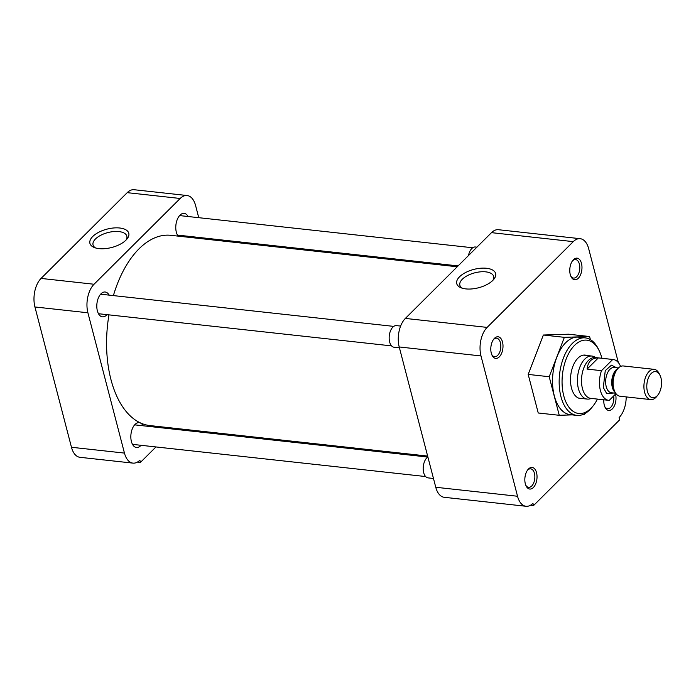 <?xml version="1.0" encoding="UTF-8"?>
<svg xmlns="http://www.w3.org/2000/svg" width="696" height="696" viewBox="0 0 696 696"><rect width="100%" height="100%" fill="white"/><g stroke="black" fill="none" stroke-linecap="round" stroke-linejoin="round"><path stroke-width="1.04" d="M570.259 274.546A10.875 6.029 96.3 0 0 570.998 276.59A10.875 6.029 96.3 0 0 578.942 277.513A10.875 6.029 96.3 0 0 581.482 263.384A10.875 6.029 96.3 0 0 572.764 260.461A10.875 6.029 96.3 0 0 570.259 274.546M570.703 275.921A9.309 5.159 96.3 0 0 573.556 278.069A9.309 5.159 96.3 0 0 578.637 273.624A9.309 5.159 96.3 0 0 579.368 264.045A9.309 5.159 96.3 0 0 575.592 259.573A9.309 5.159 96.3 0 0 572.338 261.052M491.289 353.168A10.875 6.029 96.3 0 0 492.02 355.212A10.875 6.029 96.3 0 0 499.972 356.126A10.875 6.029 96.3 0 0 502.503 341.997A10.875 6.029 96.3 0 0 493.795 339.082A10.875 6.029 96.3 0 0 491.289 353.168M491.733 354.542A9.309 5.159 96.3 0 0 494.586 356.691A9.309 5.159 96.3 0 0 499.667 352.246A9.309 5.159 96.3 0 0 500.398 342.667A9.309 5.159 96.3 0 0 496.613 338.195A9.309 5.159 96.3 0 0 493.36 339.674M525.323 483.824A10.875 6.029 96.3 0 0 526.054 485.869A10.875 6.029 96.3 0 0 533.997 486.782A10.875 6.029 96.3 0 0 536.538 472.654A10.875 6.029 96.3 0 0 527.829 469.739A10.875 6.029 96.3 0 0 525.323 483.824M525.767 485.19A9.309 5.159 96.3 0 0 528.612 487.348A9.309 5.159 96.3 0 0 533.693 482.902A9.309 5.159 96.3 0 0 534.432 473.315A9.309 5.159 96.3 0 0 530.648 468.843A9.309 5.159 96.3 0 0 527.394 470.331M603.841 399.791A10.875 6.029 96.3 0 0 604.293 405.202A10.875 6.029 96.3 0 0 605.033 407.247A10.875 6.029 96.3 0 0 612.958 408.187A10.875 6.029 96.3 0 0 615.534 394.101M604.737 406.577A9.309 5.159 96.3 0 0 607.591 408.726A9.309 5.159 96.3 0 0 613.663 395.954M465.824 288.901A20.08 9.474 -14.6 0 0 493.882 279.218A20.08 9.474 -14.6 0 0 486.539 268.273A20.08 9.474 -14.6 0 0 461.465 275.111A20.08 9.474 -14.6 0 0 461.039 287.77A20.08 9.474 -14.6 0 0 465.824 288.901M492.881 280.323A17.461 8.239 -14.6 0 0 493.69 276.556A17.461 8.239 -14.6 0 0 485.773 271.858A17.461 8.239 -14.6 0 0 467.486 275.59A17.461 8.239 -14.6 0 0 459.899 285.36A17.461 8.239 -14.6 0 0 462.448 288.257M585.293 337.891L578.672 337.168A38.976 21.602 96.3 0 0 557.392 355.786A38.976 21.602 96.3 0 0 554.32 395.92A38.976 21.602 96.3 0 0 570.163 414.651L576.784 415.381A38.976 21.602 -83.7 0 1 560.941 396.65A38.976 21.602 -83.7 0 1 564.021 356.517A38.976 21.602 -83.7 0 1 585.293 337.891A38.976 21.602 -83.7 0 1 598.517 349.305L599.308 350.958A36.888 20.445 -83.7 0 1 601.796 357.883A36.888 20.445 -83.7 0 1 601.892 358.275M597.412 399.086A36.888 20.445 -83.7 0 1 593.297 405.672A36.888 20.445 -83.7 0 1 563.743 395.763A36.888 20.445 -83.7 0 1 572.356 347.843A36.888 20.445 -83.7 0 1 599.308 350.958M586.789 355.491A21.854 12.11 96.3 0 0 585.153 355.099A21.854 12.11 96.3 0 0 573.226 365.548A21.854 12.11 96.3 0 0 571.494 388.046A21.854 12.11 96.3 0 0 580.386 398.547A21.854 12.11 96.3 0 0 582.065 398.521M528.186 374.413L538.234 412.989L559.253 415.295L549.205 376.727L528.186 374.413L543.35 335.028L568.571 334.21L589.59 336.525L590.399 339.639M626.191 396.911A20.88 11.571 -83.7 0 1 619.101 417.574L619.684 419.801L533.528 505.566L532.945 503.338A20.88 11.571 -83.7 0 1 526.028 506.279A20.88 11.571 -83.7 0 1 517.537 496.248L480.988 355.943A20.88 11.571 -83.7 0 1 487.122 327.398L573.269 241.634A20.88 11.571 -83.7 0 1 580.194 238.693A20.88 11.571 -83.7 0 1 588.685 248.733L618.335 362.555M584.797 413.633L584.466 414.485L582.856 414.538M572.234 414.877L559.253 415.295M549.205 376.727L564.369 337.334L543.35 335.028M564.369 337.334L589.59 336.525M580.194 238.693L498.423 229.715A20.88 11.571 96.3 0 0 491.498 232.655L573.269 241.634M487.122 327.398L405.35 318.42L491.498 232.655M405.35 318.42A20.88 11.571 96.3 0 0 399.217 346.965L480.988 355.943M517.537 496.248L435.766 487.27L399.217 346.965M435.766 487.27A20.88 11.571 96.3 0 0 444.257 497.301L526.028 506.279M530.509 505.235L533.528 505.566M593.297 405.672L592.165 407.116A38.976 21.602 -83.7 0 1 576.784 415.381M457.237 266.768L170.764 235.318A95.7 53.035 96.3 0 0 113.387 295.6M108.959 314.862A95.7 53.035 96.3 0 0 110.96 379.581A95.7 53.035 96.3 0 0 149.875 425.569L427.64 456.071M119.712 228.001A20.08 9.474 -14.6 0 0 94.647 234.83A20.08 9.474 -14.6 0 0 94.212 247.489A20.08 9.474 -14.6 0 0 98.997 248.62A20.08 9.474 -14.6 0 0 127.055 238.937A20.08 9.474 -14.6 0 0 119.712 228.001M126.054 240.05A17.461 8.239 -14.6 0 0 126.872 236.283A17.461 8.239 -14.6 0 0 118.946 231.585A17.461 8.239 -14.6 0 0 100.659 235.318A17.461 8.239 -14.6 0 0 93.081 245.079A17.461 8.239 -14.6 0 0 95.622 247.976M107.001 314.644A12.493 6.925 -83.7 0 1 102.451 316.845A12.493 6.925 -83.7 0 1 97.37 310.842A12.493 6.925 -83.7 0 1 98.353 297.975A12.493 6.925 -83.7 0 1 105.174 292.007A12.493 6.925 -83.7 0 1 109.142 295.139M185.971 236.031A12.493 6.925 -83.7 0 1 185.101 236.892M178.124 236.118A12.493 6.925 -83.7 0 1 176.34 232.22A12.493 6.925 -83.7 0 1 177.332 219.353A12.493 6.925 -83.7 0 1 184.153 213.385A12.493 6.925 -83.7 0 1 188.12 216.517M141.036 445.301A12.493 6.925 -83.7 0 1 136.486 447.502A12.493 6.925 -83.7 0 1 131.405 441.499A12.493 6.925 -83.7 0 1 132.388 428.632A12.493 6.925 -83.7 0 1 139.209 422.663A12.493 6.925 -83.7 0 1 143.176 425.795M127.211 192.661L180.186 198.473A20.88 11.571 -83.7 0 1 187.111 195.532L134.128 189.721A20.88 11.571 96.3 0 0 127.211 192.661L41.055 278.426A20.88 11.571 96.3 0 0 34.931 306.962L71.471 447.267A20.88 11.571 96.3 0 0 79.962 457.307L132.945 463.118A20.88 11.571 -83.7 0 1 124.454 453.087L71.471 447.267M34.931 306.962L87.905 312.782A20.88 11.571 -83.7 0 1 94.038 284.246L41.055 278.426M180.186 198.473L94.038 284.246M187.111 195.532A20.88 11.571 -83.7 0 1 195.602 205.572L198.751 217.683M204.302 238.998L204.05 238.015M137.425 462.074L140.444 462.405L155.982 446.945M173.843 429.162L174.713 428.301M140.444 462.405L139.861 460.187A20.88 11.571 -83.7 0 1 132.945 463.118M87.905 312.782L124.454 453.087M400.618 326.076L396.442 325.615A10.875 6.029 96.3 0 0 390.508 330.809A10.875 6.029 96.3 0 0 389.647 342.006A10.875 6.029 96.3 0 0 394.066 347.234L399.443 347.826M427.875 456.976A10.875 6.029 96.3 0 0 423.681 472.662A10.875 6.029 96.3 0 0 428.101 477.891L433.478 478.483M476.934 247.158L475.42 246.993A10.875 6.029 96.3 0 0 468.478 255.58M591.8 398.469L589.382 398.982A21.646 11.997 -83.7 0 1 587.215 399.086A21.646 11.997 -83.7 0 1 578.419 388.69A21.646 11.997 -83.7 0 1 584.77 359.101A21.646 11.997 -83.7 0 1 591.948 356.056A21.646 11.997 -83.7 0 1 594.036 356.639L596.281 357.657M615.977 393.649L609.235 400.365A20.532 11.38 -83.7 0 1 608.748 400.33L590.782 398.364A20.532 11.38 -83.7 0 1 582.43 388.49A20.532 11.38 -83.7 0 1 588.459 360.432A20.532 11.38 -83.7 0 1 595.263 357.544L613.228 359.519A20.532 11.38 -83.7 0 1 620.606 366.453M608.748 400.33A20.532 11.38 -83.7 0 1 600.396 390.465A20.532 11.38 -83.7 0 1 601.501 370.672L587.102 369.098C587.963 361.624 591.704 357.892 598.342 357.901L612.741 359.484A20.532 11.38 -83.7 0 1 613.228 359.519M657.929 394.954L656.807 396.381A15.225 8.439 -83.7 0 1 650.803 399.608L620.023 396.233A15.225 8.439 -83.7 0 1 614.855 391.778A15.225 8.439 -83.7 0 1 613.828 388.916A15.225 8.439 -83.7 0 1 617.335 369.193A15.225 8.439 -83.7 0 1 623.346 365.965L654.127 369.341A15.225 8.439 -83.7 0 1 659.286 373.804L660.069 375.44A13.154 7.291 -83.7 0 1 660.965 377.911A13.154 7.291 -83.7 0 1 657.929 394.954A13.154 7.291 -83.7 0 1 647.393 391.422A13.154 7.291 -83.7 0 1 650.464 374.326A13.154 7.291 -83.7 0 1 660.069 375.44M650.803 399.608A15.225 8.439 -83.7 0 1 644.609 392.292A15.225 8.439 -83.7 0 1 645.81 376.623A15.225 8.439 -83.7 0 1 654.127 369.341M601.501 370.672L612.741 359.484M598.342 357.901L587.102 369.098M616.621 367.766L611.445 365.174L605.259 370.629L603.319 387.55L606.677 393.51L613.846 393.014M618.448 367.966L614.159 367.497A12.702 7.038 96.3 0 0 607.225 373.561A12.702 7.038 96.3 0 0 606.225 386.645A12.702 7.038 96.3 0 0 611.384 392.744L615.673 393.214M615.186 392.413A12.702 7.038 -83.7 0 1 612.306 387.307A12.702 7.038 -83.7 0 1 617.796 368.645M617.335 369.193L616.317 370.498A13.337 7.386 96.3 0 0 613.246 387.776A13.337 7.386 96.3 0 0 614.142 390.282L614.855 391.778M98.484 313.713L391.604 345.895M100.624 294.199L393.745 326.389M132.518 444.37L425.639 476.551M134.659 424.856L427.779 457.046M177.454 235.091L458.098 265.907M179.603 215.586L472.723 247.767M583.474 355.125L591.948 356.056M578.75 398.164L587.215 399.086"/></g></svg>
